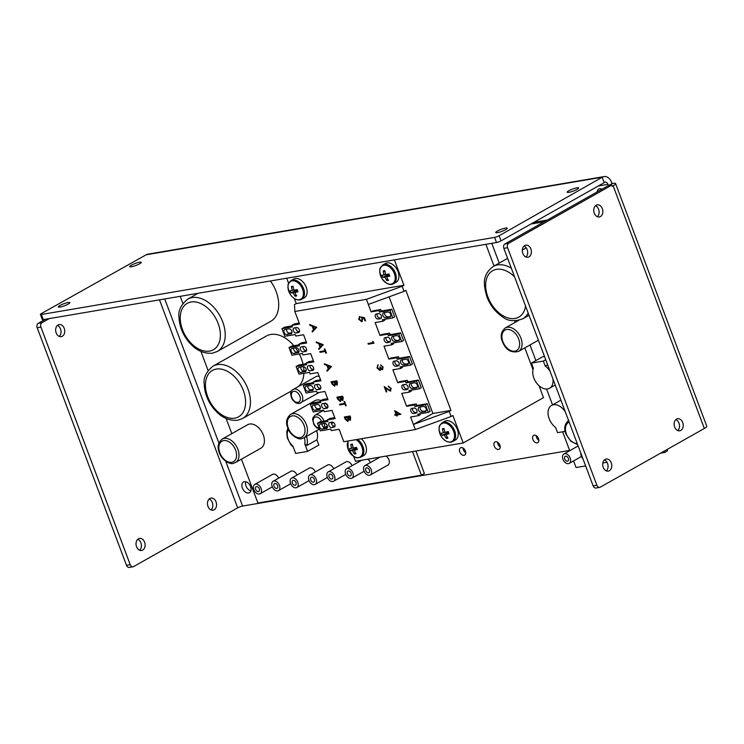 <?xml version="1.0" encoding="UTF-8"?>
<svg xmlns="http://www.w3.org/2000/svg" width="744" height="744" viewBox="0 0 744 744"><rect width="100%" height="100%" fill="white"/><g stroke="black" fill="none" stroke-linecap="round" stroke-linejoin="round"><path stroke-width="1.12" d="M603.961 176.598L147.833 254.188A9.253 6.78 80.3 0 0 146.177 254.783L41.292 313.624A3.422 0.595 -20.6 0 0 40.381 314.433A3.422 0.595 -20.6 0 0 41.339 314.498L494.583 237.392A3.422 0.595 -20.6 0 0 499.131 235.736L602.305 177.184A9.253 6.78 -99.7 0 1 603.961 176.598A9.253 6.78 -99.7 0 1 611.577 182.289L612.061 183.573L612.991 183.415A9.253 1.6 159.4 0 1 615.576 183.582A9.253 1.6 159.4 0 1 613.121 185.786L612.21 186.298L611.773 185.126L508.654 243.307A3.422 2.511 80.3 0 0 507.594 247.724L596.883 485.274A3.422 2.511 80.3 0 0 599.701 487.385A3.422 2.511 80.3 0 0 600.315 487.162L704.345 428.47A9.253 1.6 -20.6 0 0 706.8 426.266L615.576 183.582M41.339 314.498L43.264 319.622L496.508 242.516L494.583 237.392M499.131 235.736L501.056 240.861L604.174 182.671L602.249 177.556M604.063 182.401L604.23 182.308A3.701 2.716 -99.7 0 1 604.891 182.066A3.701 2.716 -99.7 0 1 607.932 184.345L608.415 185.628L612.061 183.573M608.415 185.628L609.345 185.47A3.701 0.642 159.4 0 1 610.089 185.405M507.594 247.724L503.865 248.357A3.422 2.511 -99.7 0 1 504.925 243.939L608.043 185.758L611.773 185.126M503.865 248.357L593.154 485.906L596.883 485.274M569.634 450.427L242.581 506.069A3.701 0.642 -20.6 0 0 237.671 507.854L133.641 566.556A3.422 2.511 80.3 0 1 133.037 566.77L129.307 567.402A3.422 2.511 -99.7 0 1 126.489 565.301L37.2 327.751A3.422 2.511 -99.7 0 1 38.26 323.324L45.505 319.241M126.489 565.301L130.209 564.668L40.92 327.118L37.2 327.751M38.26 323.324L41.98 322.691L49.225 318.609M209.222 498.973A6.129 4.501 -99.7 0 1 212.728 504.023A6.129 4.501 -99.7 0 1 211.082 509.947M137.78 539.288A6.129 4.501 -99.7 0 1 141.286 544.338A6.129 4.501 -99.7 0 1 139.649 550.262M57.4 325.435A6.129 4.501 -99.7 0 1 60.906 330.485A6.129 4.501 -99.7 0 1 59.269 336.409M68.188 304.091A6.129 1.06 -20.6 0 0 69.824 302.631A6.129 1.06 -20.6 0 0 63.705 303.794A6.129 1.06 -20.6 0 0 58.339 306.947A6.129 1.06 -20.6 0 0 62.078 306.584A6.129 1.06 -20.6 0 0 68.188 304.091M577.028 189.376A6.129 1.06 -20.6 0 0 578.665 187.916A6.129 1.06 -20.6 0 0 572.545 189.078A6.129 1.06 -20.6 0 0 567.179 192.231A6.129 1.06 -20.6 0 0 570.918 191.859A6.129 1.06 -20.6 0 0 577.028 189.376M505.594 229.682A6.129 1.06 -20.6 0 0 507.222 228.222A6.129 1.06 -20.6 0 0 501.112 229.385A6.129 1.06 -20.6 0 0 495.746 232.537A6.129 1.06 -20.6 0 0 499.484 232.175A6.129 1.06 -20.6 0 0 505.594 229.682M139.63 263.785A6.129 1.06 -20.6 0 0 141.258 262.325A6.129 1.06 -20.6 0 0 135.148 263.488A6.129 1.06 -20.6 0 0 129.782 266.64A6.129 1.06 -20.6 0 0 133.52 266.268A6.129 1.06 -20.6 0 0 139.63 263.785M528.984 256.866A6.129 4.501 80.3 0 0 531.123 249.686A6.129 4.501 80.3 0 0 525.831 245.167A6.129 4.501 80.3 0 0 522.428 251.974A6.129 4.501 80.3 0 0 527.887 257.266A6.129 4.501 80.3 0 0 528.984 256.866M680.807 430.413A6.129 4.501 80.3 0 0 682.946 423.234A6.129 4.501 80.3 0 0 677.654 418.714A6.129 4.501 80.3 0 0 674.25 425.512A6.129 4.501 80.3 0 0 679.709 430.804A6.129 4.501 80.3 0 0 680.807 430.413M609.364 470.719A6.129 4.501 80.3 0 0 611.503 463.54A6.129 4.501 80.3 0 0 606.211 459.02A6.129 4.501 80.3 0 0 602.807 465.818A6.129 4.501 80.3 0 0 608.266 471.11A6.129 4.501 80.3 0 0 609.364 470.719M600.427 216.56A6.129 4.501 80.3 0 0 602.566 209.38A6.129 4.501 80.3 0 0 597.274 204.86A6.129 4.501 80.3 0 0 593.87 211.659A6.129 4.501 80.3 0 0 599.329 216.95A6.129 4.501 80.3 0 0 600.427 216.56M538.87 440.346A4.176 2.744 60.6 0 1 536.21 435.621M465.735 452.78A4.176 2.744 60.6 0 1 463.075 448.065M500.21 446.921A4.176 2.744 60.6 0 1 497.55 442.206M250.886 490.863A6.129 4.036 60.6 0 1 245.734 481.731M600.799 189.85A6.129 4.036 60.6 0 1 601.003 188.809M209.892 498.489A6.129 4.501 -99.7 0 1 210.989 498.099A6.129 4.501 -99.7 0 1 216.448 503.39A6.129 4.501 -99.7 0 1 213.044 510.189A6.129 4.501 -99.7 0 1 207.753 505.669A6.129 4.501 -99.7 0 1 209.892 498.489M138.449 538.805A6.129 4.501 -99.7 0 1 139.547 538.405A6.129 4.501 -99.7 0 1 145.006 543.697A6.129 4.501 -99.7 0 1 141.602 550.504A6.129 4.501 -99.7 0 1 136.31 545.984A6.129 4.501 -99.7 0 1 138.449 538.805M58.069 324.951A6.129 4.501 -99.7 0 1 59.167 324.561A6.129 4.501 -99.7 0 1 64.626 329.852A6.129 4.501 -99.7 0 1 61.222 336.651A6.129 4.501 -99.7 0 1 55.93 332.131A6.129 4.501 -99.7 0 1 58.069 324.951M130.209 564.668A3.422 2.511 80.3 0 0 133.037 566.77M41.98 322.691A3.422 2.511 80.3 0 0 40.92 327.118M43.264 319.622A3.422 0.595 159.4 0 1 42.306 319.557L40.381 314.433M501.056 240.861A3.422 0.595 159.4 0 1 496.508 242.516M525.934 257.024A6.129 4.501 80.3 0 0 527.57 251.091A6.129 4.501 80.3 0 0 524.064 246.041M677.756 430.562A6.129 4.501 80.3 0 0 679.393 424.638A6.129 4.501 80.3 0 0 675.887 419.588M606.314 470.868A6.129 4.501 80.3 0 0 607.95 464.944A6.129 4.501 80.3 0 0 604.444 459.894M597.376 216.709A6.129 4.501 80.3 0 0 599.013 210.785A6.129 4.501 80.3 0 0 595.507 205.735M599.701 487.385L595.981 488.018A3.422 2.511 -99.7 0 1 593.154 485.906M534.266 435.156A4.176 2.744 -119.4 0 0 533.662 435.37A4.176 2.744 -119.4 0 0 533.104 439.927A4.176 2.744 -119.4 0 0 537.168 442.866A4.176 2.744 -119.4 0 0 537.773 442.652A4.176 2.744 -119.4 0 0 538.331 438.095A4.176 2.744 -119.4 0 0 534.266 435.156M461.141 447.6A4.176 2.744 -119.4 0 0 460.536 447.814A4.176 2.744 -119.4 0 0 459.969 452.371A4.176 2.744 -119.4 0 0 464.033 455.3A4.176 2.744 -119.4 0 0 464.637 455.096A4.176 2.744 -119.4 0 0 465.195 450.529A4.176 2.744 -119.4 0 0 461.141 447.6M495.616 441.741A4.176 2.744 -119.4 0 0 495.002 441.945A4.176 2.744 -119.4 0 0 494.444 446.512A4.176 2.744 -119.4 0 0 498.508 449.441A4.176 2.744 -119.4 0 0 499.112 449.227A4.176 2.744 -119.4 0 0 499.67 444.67A4.176 2.744 -119.4 0 0 495.616 441.741M248.608 492.974A6.129 4.036 60.6 0 1 242.646 488.669A6.129 4.036 60.6 0 1 243.474 481.982A6.129 4.036 60.6 0 1 249.993 485.339A6.129 4.036 60.6 0 1 249.5 492.668A6.129 4.036 60.6 0 1 248.608 492.974M597.153 191.906A6.129 4.036 60.6 0 1 598.743 189.06A6.129 4.036 60.6 0 1 601.998 189.171M323.277 344.686L318.944 349.41L318.655 348.638L320.06 347.16L318.711 343.579L316.423 342.696L316.135 341.924L323.277 344.686M331.489 366.541L327.155 371.256L326.867 370.493L328.271 369.015L326.923 365.434L324.635 364.551L324.347 363.769L331.489 366.541M336.893 397.157L342.631 396.18L343.207 397.724L342.724 400.467L341.161 399.761L340.268 401.537L337.692 399.286L336.893 397.157M343.04 400.365L341.161 399.761M340.622 401.416L337.692 399.286M344.342 416.984L350.08 416.008L350.657 417.551L350.182 420.295L348.62 419.588L347.718 421.364L345.142 419.114L344.342 416.984M350.498 420.193L348.62 419.588M348.071 421.243L345.142 419.114M372.688 341.394L374 343.217L368.261 344.193L367.992 343.486L373.144 342.612L372.688 341.394M390.553 388.517L388.275 386.21L391.158 388.452L390.349 391.13L385.411 388.173L386.796 391.837L386.21 391.939L384.192 386.582L390.033 390.433L390.693 390.107L390.963 388.294L390.033 390.433M390.73 391L385.411 388.173M333.944 427.196A2.753 1.814 -119.4 0 0 334.344 427.056A2.753 1.814 -119.4 0 0 334.716 424.052A2.753 1.814 -119.4 0 0 332.038 422.118L329.815 422.499A2.753 1.814 -119.4 0 0 329.415 422.639A2.753 1.814 -119.4 0 0 329.043 425.642A2.753 1.814 -119.4 0 0 331.722 427.577L334.67 426.786M326.393 428.488A2.753 1.814 -119.4 0 0 326.793 428.339A2.753 1.814 -119.4 0 0 327.165 425.336A2.753 1.814 -119.4 0 0 324.486 423.401L320.487 424.08A2.753 1.814 -119.4 0 0 320.087 424.229A2.753 1.814 -119.4 0 0 319.725 427.233A2.753 1.814 -119.4 0 0 322.403 429.167L327.118 428.079M326.839 408.289A2.753 1.814 -119.4 0 0 327.239 408.149A2.753 1.814 -119.4 0 0 327.602 405.145A2.753 1.814 -119.4 0 0 324.923 403.211L322.71 403.583A2.753 1.814 -119.4 0 0 322.31 403.722A2.753 1.814 -119.4 0 0 321.938 406.736A2.753 1.814 -119.4 0 0 324.617 408.661L327.565 407.879M319.288 409.572A2.753 1.814 -119.4 0 0 319.688 409.433A2.753 1.814 -119.4 0 0 320.05 406.429A2.753 1.814 -119.4 0 0 317.372 404.494L313.382 405.173A2.753 1.814 -119.4 0 0 312.982 405.313A2.753 1.814 -119.4 0 0 312.61 408.317A2.753 1.814 -119.4 0 0 315.289 410.251L320.013 409.163M319.725 389.372A2.753 1.814 -119.4 0 0 320.125 389.233A2.753 1.814 -119.4 0 0 320.497 386.229A2.753 1.814 -119.4 0 0 317.818 384.295L315.596 384.676A2.753 1.814 -119.4 0 0 315.196 384.815A2.753 1.814 -119.4 0 0 314.833 387.819A2.753 1.814 -119.4 0 0 317.502 389.754L320.45 388.963M312.173 390.656A2.753 1.814 -119.4 0 0 312.573 390.516A2.753 1.814 -119.4 0 0 312.945 387.512A2.753 1.814 -119.4 0 0 310.267 385.578L306.277 386.257A2.753 1.814 -119.4 0 0 305.877 386.396A2.753 1.814 -119.4 0 0 305.505 389.41A2.753 1.814 -119.4 0 0 308.183 391.335L312.899 390.247M312.62 370.466A2.753 1.814 -119.4 0 0 313.019 370.326A2.753 1.814 -119.4 0 0 313.391 367.313A2.753 1.814 -119.4 0 0 310.713 365.388L308.49 365.76A2.753 1.814 -119.4 0 0 308.09 365.899A2.753 1.814 -119.4 0 0 307.718 368.903A2.753 1.814 -119.4 0 0 310.397 370.838L313.345 370.056M305.068 371.749A2.753 1.814 -119.4 0 0 305.468 371.609A2.753 1.814 -119.4 0 0 305.84 368.606A2.753 1.814 -119.4 0 0 303.161 366.671L299.162 367.35A2.753 1.814 -119.4 0 0 298.762 367.49A2.753 1.814 -119.4 0 0 298.391 370.493A2.753 1.814 -119.4 0 0 301.069 372.428L305.793 371.34M305.514 351.549A2.753 1.814 -119.4 0 0 305.914 351.41A2.753 1.814 -119.4 0 0 306.277 348.406A2.753 1.814 -119.4 0 0 303.599 346.472L301.376 346.853A2.753 1.814 -119.4 0 0 300.985 346.992A2.753 1.814 -119.4 0 0 300.613 349.996A2.753 1.814 -119.4 0 0 303.292 351.931L306.24 351.14M297.963 352.833A2.753 1.814 -119.4 0 0 298.353 352.693A2.753 1.814 -119.4 0 0 298.725 349.689A2.753 1.814 -119.4 0 0 296.047 347.755L292.057 348.434A2.753 1.814 -119.4 0 0 291.657 348.573A2.753 1.814 -119.4 0 0 291.285 351.577A2.753 1.814 -119.4 0 0 293.964 353.512L298.688 352.423M298.4 332.633A2.753 1.814 -119.4 0 0 298.8 332.494A2.753 1.814 -119.4 0 0 299.172 329.49A2.753 1.814 -119.4 0 0 296.493 327.555L294.271 327.937A2.753 1.814 -119.4 0 0 293.871 328.076A2.753 1.814 -119.4 0 0 293.499 331.08A2.753 1.814 -119.4 0 0 296.177 333.014L299.125 332.224M290.848 333.926A2.753 1.814 -119.4 0 0 291.248 333.786A2.753 1.814 -119.4 0 0 291.62 330.773A2.753 1.814 -119.4 0 0 288.942 328.839L284.943 329.527A2.753 1.814 -119.4 0 0 284.543 329.666A2.753 1.814 -119.4 0 0 284.18 332.67A2.753 1.814 -119.4 0 0 286.858 334.605L291.574 333.517M421.253 412.213L425.252 411.534A2.753 1.814 -119.4 0 0 425.652 411.395A2.753 1.814 -119.4 0 0 426.024 408.391A2.753 1.814 -119.4 0 0 423.345 406.457L419.346 407.135A2.753 1.814 -119.4 0 0 418.946 407.275A2.753 1.814 -119.4 0 0 418.584 410.279A2.753 1.814 -119.4 0 0 421.253 412.213L426.256 410.632M413.701 413.497L415.924 413.125A2.753 1.814 -119.4 0 0 416.324 412.985A2.753 1.814 -119.4 0 0 416.696 409.972A2.753 1.814 -119.4 0 0 414.017 408.038L411.795 408.419A2.753 1.814 -119.4 0 0 411.395 408.558A2.753 1.814 -119.4 0 0 411.023 411.562A2.753 1.814 -119.4 0 0 413.701 413.497L416.928 412.213M412.381 388.601L416.38 387.922A2.753 1.814 -119.4 0 0 416.779 387.782A2.753 1.814 -119.4 0 0 417.142 384.778A2.753 1.814 -119.4 0 0 414.464 382.844L410.474 383.523A2.753 1.814 -119.4 0 0 410.074 383.662A2.753 1.814 -119.4 0 0 409.702 386.675A2.753 1.814 -119.4 0 0 412.381 388.601L417.384 387.019M404.829 389.893L407.052 389.512A2.753 1.814 -119.4 0 0 407.452 389.372A2.753 1.814 -119.4 0 0 407.824 386.368A2.753 1.814 -119.4 0 0 405.145 384.434L402.923 384.806A2.753 1.814 -119.4 0 0 402.523 384.955A2.753 1.814 -119.4 0 0 402.151 387.959A2.753 1.814 -119.4 0 0 404.829 389.893L408.056 388.61M403.508 364.997L407.498 364.318A2.753 1.814 -119.4 0 0 407.898 364.179A2.753 1.814 -119.4 0 0 408.27 361.175A2.753 1.814 -119.4 0 0 405.592 359.24L401.602 359.919A2.753 1.814 -119.4 0 0 401.202 360.059A2.753 1.814 -119.4 0 0 400.83 363.063A2.753 1.814 -119.4 0 0 403.508 364.997L408.512 363.416M395.957 366.281L398.18 365.899A2.753 1.814 -119.4 0 0 398.579 365.76A2.753 1.814 -119.4 0 0 398.942 362.756A2.753 1.814 -119.4 0 0 396.273 360.821L394.05 361.203A2.753 1.814 -119.4 0 0 393.65 361.342A2.753 1.814 -119.4 0 0 393.278 364.346A2.753 1.814 -119.4 0 0 395.957 366.281L399.184 364.997M394.636 341.384L398.626 340.706A2.753 1.814 -119.4 0 0 399.026 340.566A2.753 1.814 -119.4 0 0 399.398 337.562A2.753 1.814 -119.4 0 0 396.719 335.628L392.73 336.307A2.753 1.814 -119.4 0 0 392.33 336.446A2.753 1.814 -119.4 0 0 391.958 339.45A2.753 1.814 -119.4 0 0 394.636 341.384L399.63 339.803M387.085 342.668L389.307 342.296A2.753 1.814 -119.4 0 0 389.698 342.156A2.753 1.814 -119.4 0 0 390.07 339.143A2.753 1.814 -119.4 0 0 387.392 337.218L385.169 337.59A2.753 1.814 -119.4 0 0 384.769 337.729A2.753 1.814 -119.4 0 0 384.406 340.733A2.753 1.814 -119.4 0 0 387.085 342.668L390.312 341.394M385.764 317.781L389.754 317.093A2.753 1.814 -119.4 0 0 390.154 316.953A2.753 1.814 -119.4 0 0 390.526 313.949A2.753 1.814 -119.4 0 0 387.847 312.015L383.848 312.694A2.753 1.814 -119.4 0 0 383.448 312.833A2.753 1.814 -119.4 0 0 383.086 315.847A2.753 1.814 -119.4 0 0 385.764 317.781L390.758 316.191M378.203 319.064L380.426 318.683A2.753 1.814 -119.4 0 0 380.826 318.544A2.753 1.814 -119.4 0 0 381.198 315.54A2.753 1.814 -119.4 0 0 378.519 313.605L376.297 313.987A2.753 1.814 -119.4 0 0 375.897 314.126A2.753 1.814 -119.4 0 0 375.534 317.13A2.753 1.814 -119.4 0 0 378.203 319.064L381.43 317.781M366.401 299.33L402.16 286.273L404.076 291.369L368.317 304.426L366.401 299.33L294.847 311.504L299.572 324.049L291.797 325.37L292.373 326.904L281.911 328.681L284.775 336.316L295.238 334.53L295.814 336.065L303.589 334.735L306.677 342.965L298.911 344.286L299.479 345.811L289.016 347.597L291.89 355.223L302.352 353.447L302.929 354.972L310.694 353.651L313.782 361.882L306.017 363.202L306.593 364.727L296.131 366.504L298.995 374.139L309.458 372.353L310.034 373.888L317.8 372.567L320.897 380.788L313.122 382.109L313.698 383.644L303.236 385.42L306.1 393.046L316.563 391.27L317.139 392.795L324.914 391.474L328.002 399.705L320.236 401.025L320.813 402.551L310.341 404.336L313.215 411.962L323.677 410.186L324.254 411.711L332.019 410.39L335.107 418.612L327.341 419.932L327.918 421.467L317.456 423.243L320.32 430.878L330.782 429.093L331.359 430.618L339.125 429.297L343.802 441.722L415.347 429.558L413.432 424.461L449.19 411.404L451.106 416.501L415.347 429.558M419.942 413.794L420.258 414.631L418.398 415.682L410.632 417.003L413.432 424.461L432.896 413.478L450.957 410.409L405.843 290.374L404.076 291.369M418.398 415.682L417.821 414.157L428.284 412.371L425.419 404.745L414.957 406.522L414.38 404.996L406.615 406.317L401.751 393.399L409.526 392.069L408.949 390.544L419.411 388.768L416.547 381.133L406.084 382.918L405.508 381.384L397.742 382.714L392.879 369.787L400.653 368.466L400.077 366.932L410.539 365.155L407.675 357.529L397.212 359.306L396.636 357.78L388.861 359.101L384.006 346.174L391.772 344.853L391.204 343.328L401.667 341.543L398.793 333.917L388.331 335.693L387.764 334.168L379.989 335.488L375.134 322.571L382.9 321.25L382.323 319.715L392.795 317.939L389.921 310.304L379.459 312.089L378.882 310.555L371.117 311.885L368.317 304.426M394.646 410.632L400.877 414.306L396.905 414.985L397.24 415.896L396.654 415.998L396.31 415.087L394.99 415.31L394.72 414.603L396.05 414.38L394.646 410.632M379.607 369.712L379.914 367.071L382.202 368.838L382.5 367.099L380.733 364.886L383.086 366.987L382.463 369.545L380.937 368.829L379.924 370.41L377.05 367.992L377.747 365.072L377.645 367.908L379.607 369.712L380.24 369.396L380.314 366.848M382.742 369.452L380.937 368.829M380.77 369.759L379.924 370.41L377.05 367.992M382.202 368.838L382.76 368.55L382.5 367.099M359.733 317.335L359.352 319.25L361.565 321.008L362.114 318.888L361.166 317.204L364.337 317.521L365.555 320.757L364.969 320.859L363.956 318.172L362.291 318.004L362.747 318.916L361.807 321.724L358.748 319.316L359.464 316.628L360.096 317.13M362.3 321.548L358.748 319.316M361.565 321.008L362.058 320.757M344.704 403.36L344.053 401.639L344.639 401.546L346.202 405.694L345.616 405.787L344.965 404.066L339.822 404.95L339.552 404.234L344.704 403.36L344.519 401.565M331.108 381.784L336.846 380.807L337.423 382.342L336.948 385.094L335.386 384.388L334.493 386.155L331.917 383.913L331.108 381.784M337.264 384.983L335.386 384.388M334.837 386.034L331.917 383.913M324.933 350.759L324.282 349.038L324.868 348.936L326.43 353.084L325.844 353.186L325.193 351.466L320.05 352.34L319.781 351.633L324.933 350.759L324.747 348.964M316.73 327.286L312.406 332.01L312.117 331.238L313.512 329.759L312.173 326.179L309.885 325.295L309.588 324.524L316.73 327.286M353.679 456.388L355.511 461.28L463.196 442.959L452.873 415.496L451.106 416.501M402.16 286.273L403.927 285.278L296.242 303.599L294.354 298.577M403.927 285.278L394.385 259.889M286.7 278.209L288.626 283.325M463.196 442.959L543.52 397.64L539.047 385.736M533.002 369.647L524.818 347.876M515.22 322.338L514.643 320.803M494.035 265.989L485.888 244.32M450.957 410.409L449.19 411.404M294.847 311.504L294.475 304.594L296.242 303.599M389.056 296.856L432.896 413.478M428.284 412.371L430.144 411.33L427.279 403.694L416.817 405.48L416.24 403.946L408.475 405.266L406.615 406.317M392.795 317.939L394.646 316.888L391.781 309.262L381.319 311.038L380.742 309.513L372.977 310.834L371.117 311.885M401.667 341.543L403.527 340.501L400.653 332.866L390.191 334.651L389.614 333.117L381.849 334.447L379.989 335.488M410.539 365.155L412.399 364.104L409.526 356.478L399.063 358.255L398.486 356.729L390.721 358.05L388.861 359.101M419.411 388.768L421.271 387.717L418.407 380.091L407.935 381.867L407.368 380.342L399.593 381.663L397.742 382.714M380.742 309.513L378.882 310.555M381.319 311.038L379.459 312.089M391.781 309.262L389.921 310.304M384.443 319.353L384.76 320.199L382.9 321.25M377.152 313.838A2.753 1.814 -119.4 0 0 377.747 316.702A2.753 1.814 -119.4 0 0 380.063 318.014M384.704 312.554A2.753 1.814 -119.4 0 0 385.299 315.419A2.753 1.814 -119.4 0 0 387.615 316.73M389.614 333.117L387.764 334.168M390.191 334.651L388.331 335.693M400.653 332.866L398.793 333.917M393.316 342.965L393.632 343.802L391.772 344.853M386.024 337.451A2.753 1.814 -119.4 0 0 386.62 340.306A2.753 1.814 -119.4 0 0 388.935 341.626M393.576 336.158A2.753 1.814 -119.4 0 0 394.171 339.022A2.753 1.814 -119.4 0 0 396.496 340.334M398.486 356.729L396.636 357.78M399.063 358.255L397.212 359.306M409.526 356.478L407.675 357.529M402.188 366.578L402.504 367.415L400.653 368.466M394.897 361.054A2.753 1.814 -119.4 0 0 395.492 363.918A2.753 1.814 -119.4 0 0 397.817 365.23M402.448 359.771A2.753 1.814 -119.4 0 0 403.043 362.635A2.753 1.814 -119.4 0 0 405.368 363.946M407.368 380.342L405.508 381.384M407.935 381.867L406.084 382.918M418.407 380.091L416.547 381.133M411.069 390.182L411.386 391.028L409.526 392.069M403.778 384.667A2.753 1.814 -119.4 0 0 404.364 387.531A2.753 1.814 -119.4 0 0 406.689 388.842M411.33 383.383A2.753 1.814 -119.4 0 0 411.925 386.248A2.753 1.814 -119.4 0 0 414.241 387.559M416.24 403.946L414.38 404.996M416.817 405.48L414.957 406.522M427.279 403.694L425.419 404.745M412.65 408.279A2.753 1.814 -119.4 0 0 413.246 411.134A2.753 1.814 -119.4 0 0 415.561 412.455M420.202 406.987A2.753 1.814 -119.4 0 0 420.797 409.851A2.753 1.814 -119.4 0 0 423.113 411.162M299.2 323.073L294.457 323.873L291.797 325.37M292.001 325.918L284.561 327.183L281.911 328.681M286.514 329.257A2.753 1.814 -119.4 0 0 287.314 331.964A2.753 1.814 -119.4 0 0 289.509 333.107L291.936 332.689M295.833 327.667A2.753 1.814 -119.4 0 0 296.642 330.382A2.753 1.814 -119.4 0 0 298.837 331.517L299.488 331.406M306.305 341.98L301.562 342.789L298.911 344.286M299.116 344.835L291.676 346.099L289.016 347.597M293.62 348.173A2.753 1.814 -119.4 0 0 294.429 350.88A2.753 1.814 -119.4 0 0 296.614 352.014L299.051 351.605M302.947 346.583A2.753 1.814 -119.4 0 0 303.747 349.289A2.753 1.814 -119.4 0 0 305.942 350.433L306.602 350.322M313.419 360.896L308.667 361.705L306.017 363.202M306.221 363.742L298.781 365.006L296.131 366.504M300.725 367.08A2.753 1.814 -119.4 0 0 301.534 369.787A2.753 1.814 -119.4 0 0 303.729 370.931L306.156 370.512M310.053 365.499A2.753 1.814 -119.4 0 0 310.862 368.206A2.753 1.814 -119.4 0 0 313.047 369.34L313.708 369.229M320.524 379.803L315.782 380.612L313.122 382.109M313.326 382.658L305.886 383.923L303.236 385.42M307.839 385.997A2.753 1.814 -119.4 0 0 308.639 388.703A2.753 1.814 -119.4 0 0 310.834 389.837L313.261 389.428M317.158 384.406A2.753 1.814 -119.4 0 0 317.967 387.113A2.753 1.814 -119.4 0 0 320.162 388.256L320.822 388.145M327.63 398.719L322.887 399.528L320.236 401.025M320.441 401.565L313.001 402.839L310.341 404.336M314.945 404.903A2.753 1.814 -119.4 0 0 315.754 407.61A2.753 1.814 -119.4 0 0 317.948 408.754L320.376 408.344M324.272 403.322A2.753 1.814 -119.4 0 0 325.072 406.029A2.753 1.814 -119.4 0 0 327.267 407.163L327.927 407.052M334.744 417.635L329.992 418.435L327.341 419.932M327.546 420.481L320.106 421.746L317.456 423.243M322.05 423.82A2.753 1.814 -119.4 0 0 322.859 426.526A2.753 1.814 -119.4 0 0 325.054 427.67L327.481 427.251M331.378 422.229A2.753 1.814 -119.4 0 0 332.187 424.936A2.753 1.814 -119.4 0 0 334.382 426.079L335.033 425.968M400.811 414.157L396.905 414.985M397.184 415.747L396.654 415.998M397.064 415.766L396.31 415.087M396.719 414.854L394.99 415.31M395.399 415.078L395.185 414.52M395.269 410.995L396.05 414.38M399.128 413.85L396.161 411.692L396.636 414.278L399.128 413.85L395.752 411.925M390.963 388.294L388.545 386.917M388.954 386.685L388.768 386.21M386.741 391.688L386.21 391.939M386.61 391.707L384.881 387.094M382.909 366.866L381.002 365.592M381.179 369.536L380.333 370.177M377.459 367.759L378.157 364.839M373.944 343.068L368.261 344.193M368.671 343.961L368.457 343.403M373.283 341.682L373.144 342.612M365.499 320.608L364.969 320.859M365.369 320.627L364.365 317.948L363.956 318.172M364.365 317.948L362.291 318.004M359.157 319.083L359.873 316.405M361.965 320.776L362.114 318.888M362.523 318.664L361.575 316.972M345.551 418.891L344.807 416.9M348.406 418.956L347.736 417.003L345.197 417.589L347.457 420.648L348.406 418.956L347.997 419.188L347.327 417.226L345.197 417.589M347.922 417.133L350.164 416.584L350.498 419.3L349.903 419.588L349.754 416.817L347.922 417.133L349.903 419.588M347.457 420.648L347.997 419.188M346.146 405.536L345.616 405.787M346.025 405.564L344.965 404.066M345.374 403.843L339.822 404.95M340.222 404.717L340.017 404.159M338.102 399.063L337.358 397.073M340.947 399.128L340.287 397.175L337.748 397.761L339.999 400.821L340.947 399.128L340.538 399.361L339.878 397.398L337.748 397.761M340.464 397.305L342.714 396.757L343.049 399.472L342.454 399.761L342.305 396.989L340.464 397.305L342.454 399.761M339.999 400.821L340.538 399.361M332.317 383.681L331.573 381.7M335.172 383.755L334.502 381.793L331.964 382.388L334.223 385.448L335.172 383.755L334.763 383.978L334.103 382.025L331.964 382.388M334.688 381.923L336.93 381.384L337.274 384.09L336.669 384.388L336.53 381.616L334.688 381.923L336.669 384.388M334.223 385.448L334.763 383.978M327.509 370.884L326.867 370.493M327.276 370.261L328.271 369.015M328.671 368.782L327.332 365.202L326.923 365.434M327.332 365.202L324.635 364.551M328.718 368.54L330.792 366.541L327.658 365.713L328.718 368.54L330.382 366.773L327.658 365.713M326.374 352.935L325.844 353.186M326.244 352.954L325.602 351.233L325.193 351.466M325.602 351.233L320.05 352.34M320.45 352.117L320.246 351.559M319.297 349.038L318.655 348.638M319.064 348.406L320.06 347.16M320.459 346.927L319.12 343.356L318.711 343.579M319.12 343.356L316.423 342.696M320.506 346.685L322.58 344.695L319.446 343.868L320.506 346.685L322.171 344.918L319.446 343.868M312.759 331.638L312.117 331.238M312.517 331.006L313.512 329.759M313.922 329.527L312.173 326.179M312.573 325.956L309.885 325.295M313.959 329.285L316.042 327.295L312.908 326.467L313.959 329.285L315.633 327.527L312.908 326.467M547.221 220.075L533.857 222.344M660.57 453.161L664.597 452.482L667.61 450.78L667.117 449.469M544.487 356.441L542.683 356.748L531.421 363.1L533.383 368.327A13.476 8.863 -119.4 0 0 537.075 383.653A13.476 8.863 -119.4 0 0 549.528 388.256A13.476 8.863 -119.4 0 0 552.95 378.938M573.577 460.908L576.07 467.539L585.64 465.911M602.826 462.991L607.002 462.275M664.597 452.482L664.104 451.171M544.217 221.768L530.853 224.046M491.784 243.316L499.215 263.069M529.988 344.956L535.866 360.589M546.561 389.038L552.522 404.894M562.631 431.799L569.737 450.697M550.03 371.182A13.476 8.863 -119.4 0 0 545.24 366.085L547.612 364.737M545.24 366.085L543.353 361.072L545.724 359.724M543.353 361.072L531.421 363.1M565.319 411.841A13.476 8.863 -119.4 0 0 551.564 405.434A13.476 8.863 -119.4 0 0 548.281 415.58A13.476 8.863 -119.4 0 0 555.601 427.428L557.572 432.655L565.161 431.362M568.332 420.62A13.476 8.863 -119.4 0 0 568.23 419.597M562.948 459.29A5.394 3.543 -119.4 0 0 569.207 463.373A5.394 3.543 -119.4 0 0 570.174 458.062A5.394 3.543 -119.4 0 0 563.915 453.98A5.394 3.543 -119.4 0 0 562.948 459.29M564.752 458.983A2.697 1.776 -119.4 0 0 567.886 461.029A2.697 1.776 -119.4 0 0 568.1 457.811A2.697 1.776 -119.4 0 0 565.235 456.332A2.697 1.776 -119.4 0 0 564.752 458.983M580.878 453.245A5.394 3.543 -119.4 0 0 581.306 456.165A5.394 3.543 -119.4 0 0 582.998 458.871M241.428 459.178L257.908 503.009L421.392 475.193L424.396 473.5L415.942 451.004M319.269 376.464A7.7 5.069 -119.4 0 0 317.065 376.25A7.7 5.069 -119.4 0 0 315.949 376.641L293.192 389.484A7.7 5.069 60.6 0 1 294.308 389.093A7.7 5.069 60.6 0 1 301.794 394.506A7.7 5.069 60.6 0 1 300.762 402.904A7.7 5.069 60.6 0 1 299.646 403.295M321.11 400.532A13.476 8.863 -119.4 0 0 316.842 400.012A13.476 8.863 -119.4 0 0 314.889 400.7L290.681 414.352A13.476 8.863 60.6 0 1 292.634 413.664A13.476 8.863 60.6 0 1 305.738 423.131A13.476 8.863 60.6 0 1 303.924 437.835L319.483 429.056M327.899 406.019A13.476 8.863 -119.4 0 0 325.351 403.202M278.647 478.159A5.394 3.543 -119.4 0 0 273.29 474.114A5.394 3.543 -119.4 0 0 272.509 474.393L254.811 484.372A5.394 3.543 -119.4 0 0 254.095 490.259A5.394 3.543 -119.4 0 0 259.331 494.035A5.394 3.543 -119.4 0 0 260.112 493.765A5.394 3.543 -119.4 0 0 260.837 487.878A5.394 3.543 -119.4 0 0 255.592 484.102A5.394 3.543 -119.4 0 0 254.811 484.372M297.005 475.035A5.394 3.543 -119.4 0 0 291.648 470.989A5.394 3.543 -119.4 0 0 290.867 471.268L273.169 481.247A5.394 3.543 -119.4 0 0 272.444 487.134A5.394 3.543 -119.4 0 0 277.689 490.919A5.394 3.543 -119.4 0 0 278.47 490.64A5.394 3.543 -119.4 0 0 279.195 484.763A5.394 3.543 -119.4 0 0 273.95 480.977A5.394 3.543 -119.4 0 0 273.169 481.247M315.363 471.919A5.394 3.543 -119.4 0 0 309.997 467.874A5.394 3.543 -119.4 0 0 309.216 468.143L291.527 478.122A5.394 3.543 -119.4 0 0 290.802 484.009A5.394 3.543 -119.4 0 0 296.047 487.794A5.394 3.543 -119.4 0 0 296.828 487.515A5.394 3.543 -119.4 0 0 297.553 481.638A5.394 3.543 -119.4 0 0 292.308 477.853A5.394 3.543 -119.4 0 0 291.527 478.122M333.712 468.794A5.394 3.543 -119.4 0 0 328.355 464.749A5.394 3.543 -119.4 0 0 327.574 465.019L309.885 475.007A5.394 3.543 -119.4 0 0 309.16 480.884A5.394 3.543 -119.4 0 0 314.405 484.67A5.394 3.543 -119.4 0 0 315.186 484.4A5.394 3.543 -119.4 0 0 315.902 478.513A5.394 3.543 -119.4 0 0 310.667 474.728A5.394 3.543 -119.4 0 0 309.885 475.007M352.07 465.67A5.394 3.543 -119.4 0 0 346.713 461.624A5.394 3.543 -119.4 0 0 345.932 461.903L328.243 471.882A5.394 3.543 -119.4 0 0 327.518 477.76A5.394 3.543 -119.4 0 0 332.754 481.545A5.394 3.543 -119.4 0 0 333.535 481.275A5.394 3.543 -119.4 0 0 334.261 475.388A5.394 3.543 -119.4 0 0 329.025 471.603A5.394 3.543 -119.4 0 0 328.243 471.882M370.428 462.545A5.394 3.543 -119.4 0 0 367.731 459.206M370.252 475.025A5.394 3.543 -119.4 0 0 370.977 469.148A5.394 3.543 -119.4 0 0 365.732 465.363A5.394 3.543 -119.4 0 0 364.951 465.632A5.394 3.543 -119.4 0 0 364.235 471.519A5.394 3.543 -119.4 0 0 369.47 475.304A5.394 3.543 -119.4 0 0 370.252 475.025L387.95 465.047A5.394 3.543 -119.4 0 0 389.233 460.834A5.394 3.543 -119.4 0 0 386.089 456.081M288.449 429.53A11.765 7.738 -119.4 0 0 292.95 446.223L295.666 453.431L307.588 451.403L318.851 445.052L316.888 439.825A13.476 8.863 -119.4 0 0 316.609 430.674M249.584 424.043A13.476 8.863 -119.4 0 0 247.631 424.731L222.214 439.072A13.476 8.863 60.6 0 1 224.167 438.383A13.476 8.863 60.6 0 1 237.271 447.842A13.476 8.863 60.6 0 1 235.467 462.545L260.874 448.204A13.476 8.863 -119.4 0 0 262.688 433.501A13.476 8.863 -119.4 0 0 249.584 424.043M293.824 345.728A30.058 19.762 -119.4 0 0 270.844 334.456A30.058 19.762 -119.4 0 0 266.482 335.99L212.998 366.169A30.058 19.762 60.6 0 1 217.36 364.634A30.058 19.762 60.6 0 1 246.58 385.736A30.058 19.762 60.6 0 1 242.544 418.528L291.788 390.74M298.632 386.415A30.058 19.762 -119.4 0 0 303.896 373.302M303.924 370.893A30.058 19.762 -119.4 0 0 303.515 366.653M303.059 364.281A30.058 19.762 -119.4 0 0 299.283 353.967M298.065 351.773A30.058 19.762 -119.4 0 0 295.489 347.848M198.109 293.276L187.795 299.097A30.058 19.762 60.6 0 1 192.147 297.572A30.058 19.762 60.6 0 1 221.368 318.664A30.058 19.762 60.6 0 1 217.332 351.456L270.816 321.278A30.058 19.762 -119.4 0 0 270.416 280.981M421.392 475.193L412.52 451.58M180.215 296.326L182.903 303.478M200.964 351.521L208.115 370.549M226.176 418.593L231.83 433.64M306.472 436.393A13.476 8.863 60.6 0 1 306.751 445.544L316.888 439.825M306.751 445.544L304.77 443.908A11.765 7.738 -119.4 0 0 304.324 437.612M307.588 451.403L304.77 443.908M368.54 472.821A2.697 1.776 -119.4 0 0 368.931 472.682A2.697 1.776 -119.4 0 0 369.145 469.464A2.697 1.776 -119.4 0 0 366.281 467.985A2.697 1.776 -119.4 0 0 365.918 470.924A2.697 1.776 -119.4 0 0 368.54 472.821M351.112 478.429A5.394 3.543 -119.4 0 0 351.893 478.15A5.394 3.543 -119.4 0 0 352.619 472.273A5.394 3.543 -119.4 0 0 347.383 468.488A5.394 3.543 -119.4 0 0 346.602 468.757A5.394 3.543 -119.4 0 0 345.876 474.644A5.394 3.543 -119.4 0 0 351.112 478.429M350.182 475.937A2.697 1.776 -119.4 0 0 350.573 475.807A2.697 1.776 -119.4 0 0 350.787 472.579A2.697 1.776 -119.4 0 0 347.922 471.11A2.697 1.776 -119.4 0 0 347.56 474.049A2.697 1.776 -119.4 0 0 350.182 475.937M331.824 479.062A2.697 1.776 -119.4 0 0 332.215 478.922A2.697 1.776 -119.4 0 0 332.438 475.704A2.697 1.776 -119.4 0 0 329.564 474.226A2.697 1.776 -119.4 0 0 329.201 477.174A2.697 1.776 -119.4 0 0 331.824 479.062M313.466 482.186A2.697 1.776 -119.4 0 0 313.856 482.047A2.697 1.776 -119.4 0 0 314.08 478.829A2.697 1.776 -119.4 0 0 311.206 477.35A2.697 1.776 -119.4 0 0 310.843 480.289A2.697 1.776 -119.4 0 0 313.466 482.186M295.108 485.311A2.697 1.776 -119.4 0 0 295.498 485.172A2.697 1.776 -119.4 0 0 295.721 481.954A2.697 1.776 -119.4 0 0 292.848 480.475A2.697 1.776 -119.4 0 0 292.494 483.414A2.697 1.776 -119.4 0 0 295.108 485.311M276.749 488.427A2.697 1.776 -119.4 0 0 277.14 488.296A2.697 1.776 -119.4 0 0 277.363 485.079A2.697 1.776 -119.4 0 0 274.499 483.6A2.697 1.776 -119.4 0 0 274.136 486.539A2.697 1.776 -119.4 0 0 276.749 488.427M258.401 491.551A2.697 1.776 -119.4 0 0 258.791 491.412A2.697 1.776 -119.4 0 0 259.005 488.194A2.697 1.776 -119.4 0 0 256.141 486.725A2.697 1.776 -119.4 0 0 255.778 489.664A2.697 1.776 -119.4 0 0 258.401 491.551M348.22 440.978A10.249 6.733 -119.4 0 0 348.146 449.302A10.249 6.733 -119.4 0 0 361.361 455.933A10.249 6.733 -119.4 0 0 355.939 439.658M354.432 454.017A16.331 8.928 125.6 0 0 356.004 453.747A17.521 11.699 -101.5 0 1 354.163 450.325A17.521 4.111 -24.8 0 0 357.325 449.525A16.331 2.613 71 0 1 356.506 447.358A17.521 1.934 163.5 0 1 353.307 448.028A17.521 11.699 -101.5 0 1 352.368 444.066A16.331 4.51 8.4 0 0 350.796 444.335A17.521 13.876 82.6 0 0 351.633 448.316A17.521 1.934 163.5 0 1 349.475 448.558A16.331 16.061 -38 0 0 350.284 450.724A17.521 4.111 -24.8 0 0 352.498 450.613A17.521 13.876 82.6 0 0 354.432 454.017L355.121 452.268M354.163 450.325L356.822 448.204M356.664 447.767L352.498 450.613M351.633 448.316L353.205 447.702M350.796 444.335L352.517 444.959M357.557 439.388A10.779 7.087 -119.4 0 1 363.602 448.883A10.779 7.087 -119.4 0 1 360.998 457.132L363.63 455.654A10.779 7.087 -119.4 0 0 361.268 438.755M350.284 450.724L356.636 447.711M450.669 441.899A10.249 6.733 -119.4 0 0 450.659 426.433A10.249 6.733 -119.4 0 0 439.062 429.223A10.249 6.733 -119.4 0 0 450.669 441.899M446.4 438.421A16.331 8.491 124.3 0 0 447.935 438.049A17.521 11.83 -105 0 1 445.963 434.654A17.521 3.506 -26.5 0 0 449.051 433.678A16.331 2.706 68.9 0 1 448.167 431.529A17.521 1.33 161.7 0 1 445.024 432.376A17.521 11.83 -105 0 1 443.963 428.432A16.331 4.957 7 0 0 442.429 428.804A17.521 14.006 78.3 0 0 443.396 432.766A17.521 1.33 161.7 0 1 441.313 433.175A16.331 16.154 -42 0 0 442.196 435.324A17.521 3.506 -26.5 0 0 444.345 435.045A17.521 14.006 78.3 0 0 446.4 438.421L447.042 436.672M444.949 432.152L443.396 432.766M448.595 432.571L445.963 434.654M444.345 435.045L448.446 432.208M442.196 435.324L448.418 432.152M451.552 442.001A10.779 7.087 -119.4 0 0 452.78 441.518L455.412 440.039A10.779 7.087 -119.4 0 0 456.286 427.158A10.779 7.087 -119.4 0 0 444.81 421.253L442.187 422.732C437.732 426.926 439.63 427.196 439.044 429.66L440.932 435.844C443.833 440.541 447.311 442.624 451.366 442.076L452.78 441.518A10.779 7.087 -119.4 0 0 453.663 428.646A10.779 7.087 -119.4 0 0 442.187 422.732M442.429 428.804L444.168 429.4M383.932 265.264A10.249 6.733 -119.4 0 0 383.309 280.442A10.249 6.733 -119.4 0 0 395.204 278.414A10.249 6.733 -119.4 0 0 383.932 265.264M386.899 280.59A16.331 8.928 125.6 0 0 388.47 280.321A17.521 11.699 -101.5 0 1 386.629 276.908A17.521 4.111 -24.8 0 0 389.791 276.098A16.331 2.613 71 0 1 388.982 273.941A17.521 1.934 163.5 0 1 385.773 274.61A17.521 11.699 -101.5 0 1 384.834 270.639A16.331 4.51 8.4 0 0 383.262 270.909A17.521 13.876 82.6 0 0 384.099 274.889A17.521 1.934 163.5 0 1 381.942 275.131A16.331 16.061 -38 0 0 382.751 277.298A17.521 4.111 -24.8 0 0 384.964 277.187A17.521 13.876 82.6 0 0 386.899 280.59L387.587 278.851M384.964 277.187L389.131 274.35M382.751 277.298L389.103 274.294M389.289 274.787L386.629 276.908M385.671 274.285L384.099 274.889M393.464 283.706L396.096 282.227A10.779 7.087 -119.4 0 0 397.538 270.463A10.779 7.087 -119.4 0 0 387.057 262.892A10.779 7.087 -119.4 0 0 385.494 263.441L382.872 264.929C378.417 269.123 380.314 269.393 379.728 271.858L381.616 278.033C386.043 283.836 389.986 285.724 393.464 283.706A10.779 7.087 -119.4 0 0 394.915 271.941A10.779 7.087 -119.4 0 0 384.434 264.38A10.779 7.087 -119.4 0 0 382.872 264.929M383.262 270.909L384.983 271.532M299.246 299.767A10.249 6.733 -119.4 0 0 299.869 284.589A10.249 6.733 -119.4 0 0 287.974 286.607A10.249 6.733 -119.4 0 0 299.246 299.767M295.117 296.205A16.331 8.928 125.6 0 0 296.689 295.935A17.521 11.699 -101.5 0 1 294.847 292.513A17.521 4.111 -24.8 0 0 298.009 291.713A16.331 2.613 71 0 1 297.191 289.546A17.521 1.934 163.5 0 1 293.982 290.225A17.521 11.699 -101.5 0 1 293.052 286.254A16.331 4.51 8.4 0 0 291.471 286.524A17.521 13.876 82.6 0 0 292.318 290.504A17.521 1.934 163.5 0 1 290.151 290.746A16.331 16.061 -38 0 0 290.969 292.913A17.521 4.111 -24.8 0 0 293.183 292.801A17.521 13.876 82.6 0 0 295.117 296.205L295.805 294.466M293.88 289.89L292.318 290.504M297.507 290.402L294.847 292.513M293.183 292.801L297.34 289.965M290.969 292.913L297.321 289.909M300.12 299.869A10.779 7.087 -119.4 0 0 301.683 299.321L304.305 297.842A10.779 7.087 -119.4 0 0 305.18 284.971A10.779 7.087 -119.4 0 0 293.713 279.056L291.09 280.544C286.635 284.738 288.523 285.008 287.947 287.463L289.834 293.648C292.597 298.158 295.945 300.26 299.888 299.953L301.683 299.321A10.779 7.087 -119.4 0 0 302.557 286.449A10.779 7.087 -119.4 0 0 291.09 280.544M291.471 286.524L293.201 287.147M504.925 243.939L508.654 243.307M602.305 177.184L146.177 254.783M704.345 428.47L613.121 185.786M159.486 299.851L237.671 507.854M598.306 185.981L607.932 184.345M242.581 506.069L225.739 461.261M218.913 443.099L164.731 298.958M390.479 316.684L389.754 317.093M381.151 318.274L380.426 318.683M399.351 340.296L398.626 340.706M390.033 341.887L389.307 342.296M408.233 363.909L407.498 364.318M398.905 365.49L398.18 365.899M417.105 387.512L416.38 387.922M407.777 389.103L407.052 389.512M425.977 411.125L425.252 411.534M416.649 412.715L415.924 413.125M298.837 331.517L296.177 333.014M289.509 333.107L286.858 334.605M305.942 350.433L303.292 351.931M296.614 352.014L293.964 353.512M313.047 369.34L310.397 370.838M303.729 370.931L301.069 372.428M320.162 388.256L317.502 389.754M310.834 389.837L308.183 391.335M327.267 407.163L324.617 408.661M317.948 408.754L315.289 410.251M334.382 426.079L331.722 427.577M325.054 427.67L322.403 429.167M507.613 258.335L493.207 266.464A30.058 19.762 60.6 0 1 511.314 268.166M528.203 313.112A30.058 19.762 60.6 0 1 522.744 318.823L529.021 315.279M514.578 276.852A26.635 17.512 -119.4 0 0 491.366 271.541A26.635 17.512 -119.4 0 0 487.878 296.949A26.635 17.512 -119.4 0 0 508.896 318.181A26.635 17.512 -119.4 0 0 525.562 306.082M518.67 320.394L505.278 327.946A13.476 8.863 60.6 0 1 520.939 338.148A13.476 8.863 60.6 0 1 518.531 351.428L538.396 340.213M502.898 341.663A11.765 7.738 -119.4 0 0 518.261 349.038A11.765 7.738 -119.4 0 0 511.193 330.252A11.765 7.738 -119.4 0 0 502.898 341.663M569.188 422.136A11.765 7.738 -119.4 0 0 566.407 434.04A11.765 7.738 -119.4 0 0 577.27 443.629M209.548 351.103A26.635 17.512 -119.4 0 0 211.157 311.643A26.635 17.512 -119.4 0 0 180.243 316.898A26.635 17.512 -119.4 0 0 209.548 351.103M234.751 418.165A26.635 17.512 -119.4 0 0 236.369 378.705A26.635 17.512 -119.4 0 0 205.456 383.969A26.635 17.512 -119.4 0 0 234.751 418.165M231.793 462.294A11.765 7.738 -119.4 0 0 232.509 444.856A11.765 7.738 -119.4 0 0 218.848 447.181A11.765 7.738 -119.4 0 0 231.793 462.294M300.26 437.574A11.765 7.738 -119.4 0 0 300.967 420.146A11.765 7.738 -119.4 0 0 287.314 422.462A11.765 7.738 -119.4 0 0 300.26 437.574M297.926 402.355A5.989 3.943 -119.4 0 0 298.288 393.474A5.989 3.943 -119.4 0 0 291.332 394.664A5.989 3.943 -119.4 0 0 297.926 402.355M323.705 410.26L315.047 415.152A7.7 5.069 60.6 0 1 316.163 414.761A7.7 5.069 60.6 0 1 324.031 421.076M324.589 423.392A7.7 5.069 60.6 0 1 323.845 427.4M322.171 425.205A5.989 3.943 -119.4 0 0 322.189 423.792M321.594 421.495A5.989 3.943 -119.4 0 0 315.642 416.966A5.989 3.943 -119.4 0 0 313.568 422.825A5.989 3.943 -119.4 0 0 319.26 428.06M522.325 250.031L526.231 247.826M493.207 266.464C481.498 275.354 483.721 285.324 486.92 296.884C490.287 305.486 495.485 312.136 502.526 316.814C507.603 321.129 514.337 321.799 522.744 318.823M505.278 327.946C501.065 331.536 500.117 336.093 502.414 341.626C505.762 349.931 511.137 353.195 518.531 351.428M549.528 388.256L555.238 385.039M551.564 405.434L560.92 400.16M569.207 463.373L581.427 456.481M563.915 453.98L578.135 445.954M568.797 420.332C564.584 423.922 563.626 428.479 565.933 434.012L570.797 441.285L577.651 444.67M187.795 299.097C180.894 304.752 177.983 310.871 179.053 317.446C179.258 323.612 181.034 329.676 184.373 335.646C191.98 348.146 201.317 354.005 212.365 353.205L217.332 351.456M212.998 366.169C206.107 371.823 203.196 377.933 204.265 384.518C204.47 390.684 206.246 396.747 209.585 402.709C217.192 415.217 226.52 421.067 237.578 420.276L242.544 418.528M222.214 439.072C218.048 442.606 217.071 447.098 219.275 452.557C221.721 460.657 231.161 464.861 233.207 463.345L235.467 462.545M287.919 428.312L286.756 431.827L287.249 437.798L290.774 444.614L293.313 447.181M364.951 465.632L380.082 457.104M351.893 478.15L364.114 471.259M346.602 468.757L361.724 460.229M333.535 481.275L345.755 474.374M315.186 484.4L327.397 477.499M296.828 487.515L309.048 480.624M278.47 490.64L290.69 483.749M260.112 493.765L272.332 486.874M290.681 414.352C286.505 417.886 285.529 422.387 287.742 427.847C290.179 435.938 299.627 440.141 301.664 438.625L303.924 437.835M293.192 389.484C290.327 390.758 289.955 393.929 292.067 398.989C294.354 402.365 296.782 403.834 299.339 403.406L319.334 392.423M324.319 427.605L327.369 425.884M331.48 423.569L333.405 422.48M315.047 415.152L313.001 417.598L312.61 419.532L313.922 424.657L316.535 427.698L319.65 429.083M360.998 457.132C355.111 458.778 355.855 457.011 353.447 456.239L348.127 449.274L348.006 441.015"/></g></svg>
